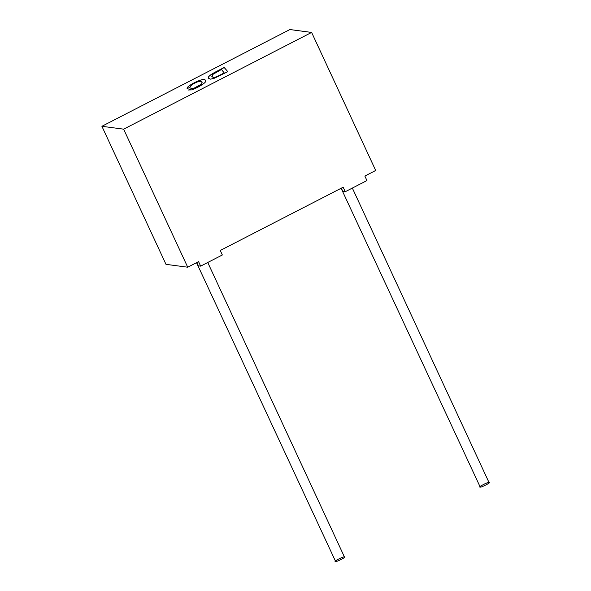 <?xml version="1.0" encoding="UTF-8"?>
<svg xmlns="http://www.w3.org/2000/svg" width="591" height="591" viewBox="0 0 591 591"><rect width="100%" height="100%" fill="white"/><g stroke="black" fill="none" stroke-linecap="round" stroke-linejoin="round"><path stroke-width="0.89" d="M165.982 264.34L101.903 126.289L289.885 29.55L311.62 32.431L375.699 170.474L364.854 176.059L375.699 170.474L311.62 32.431L289.885 29.55L101.903 126.289L165.982 264.34L187.724 267.213L165.982 264.34M198.569 261.636L187.724 267.213L123.637 129.17L101.903 126.289L123.637 129.17L311.62 32.431L123.637 129.17L187.724 267.213L198.569 261.636L200.652 266.135L222.342 254.972L220.258 250.473L343.164 187.221L220.258 250.473L222.342 254.972L200.652 266.135L198.569 261.636M202.033 81.898L201.627 84.055L193.737 88.362L191.75 88.347L188.603 89.972L191.75 88.347L193.737 88.362L201.627 84.055L202.033 81.898L200.415 81.226L197.955 81.706C193.094 83.641 190.575 85.414 190.383 87.032L187.236 88.65C184.924 86.567 205.084 76.483 205.217 80.265C208.52 81.661 197.549 87.97 191.514 89.906L188.603 89.972L191.514 89.906C197.549 87.97 208.52 81.661 205.217 80.265C205.084 76.483 184.924 86.567 187.236 88.65L190.383 87.032C190.575 85.414 193.094 83.641 197.955 81.706L200.415 81.226L202.248 82.245M224.196 67.477L227.816 71.666L214.319 78.256L210.551 79.157L208.763 78.433C207.064 77.258 209.886 74.806 217.222 71.068L224.196 67.477L217.222 71.068C209.886 74.806 207.064 77.258 208.763 78.433L210.551 79.157L214.319 78.256L227.816 71.666L224.196 67.477M343.164 187.221L345.255 191.72L366.945 180.558L364.854 176.059L366.945 180.558L345.255 191.72L343.164 187.221M341.118 188.27L480.195 487.036C480.372 488.055 492.133 482.005 488.875 482.574C492.133 482.005 480.372 488.055 480.195 487.036C476.937 487.605 488.698 481.547 488.875 482.574M196.522 262.685L335.599 561.45C335.777 562.469 347.538 556.419 344.272 556.988C347.538 556.419 335.777 562.469 335.599 561.45C332.334 562.019 344.095 555.961 344.272 556.988M341.339 188.16L342.839 191.403L345.255 191.72L342.839 191.403L341.339 188.16M196.737 262.574L198.236 265.817L200.652 266.135L198.236 265.817L196.737 262.574M208.8 78.507C207.101 77.332 209.923 74.88 217.259 71.142L224.233 67.551L227.853 71.74L224.233 67.551L217.259 71.142C209.923 74.88 207.101 77.332 208.8 78.507M212.029 76.8L213.647 77.421C214.976 77.399 217.281 76.527 220.561 74.798L224.218 72.915L221.47 69.479L212.575 74.577L212.029 76.8L212.575 74.577L221.47 69.479L224.248 72.989L220.561 74.798C217.281 76.527 214.976 77.399 213.647 77.421L211.822 76.475L213.676 77.495C215.013 77.48 217.318 76.601 220.598 74.872L224.248 72.989L220.598 74.872C217.318 76.601 215.013 77.48 213.676 77.495L211.859 76.549M191.75 88.347L193.767 88.436L201.657 84.129L202.07 81.972L201.657 84.129L193.767 88.436L191.75 88.347M187.266 88.724C184.953 86.641 205.121 76.557 205.254 80.339L205.254 80.339C205.121 76.557 184.953 86.641 187.266 88.724M188.632 90.046L191.787 88.428L188.632 90.046M489.097 482.684L352.339 188.071M344.494 557.099L207.744 262.485"/></g></svg>
